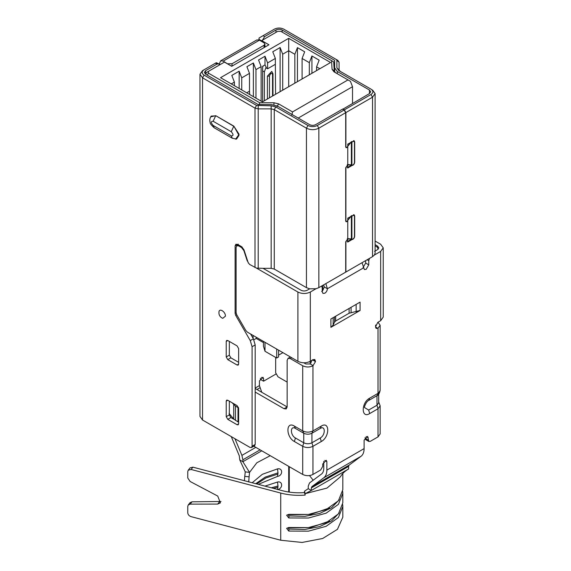 <?xml version="1.0" encoding="UTF-8"?>
<svg xmlns="http://www.w3.org/2000/svg" width="571" height="571" viewBox="0 0 571 571"><rect width="100%" height="100%" fill="white"/><g stroke="black" fill="none" stroke-linecap="round" stroke-linejoin="round"><path stroke-width="0.86" d="M335.662 316.22L335.662 320.995L349.109 313.229L335.662 320.995L334.527 322.13L333.164 325.056L330.894 327.333L360.08 310.481L349.109 313.229L335.662 320.995L349.109 313.229L349.109 308.454M321.694 291.431L322.729 290.589L324.285 286.956L327.383 288.748C327.233 290.653 326.369 292.145 324.799 293.223L322.972 293.408L322.215 291.731L322.215 287.548L321.466 286.128M374.583 251.34L377.552 249.627L378.837 247.835L377.552 246.044L375.104 244.631M377.809 328.311L375.482 326.969L376.168 328.475L378.016 328.189L378.016 393.348L369.694 398.158C361.093 402.655 361.093 418.993 369.694 413.561L378.016 408.757L378.016 436.886L370.315 441.333L368.852 441.476L365.747 439.684L365.14 437.465M368.852 441.476L367.638 436.408L364.105 440.141L364.105 448.62C364.07 452.175 363.049 454.73 361.036 456.286L349.102 465.137L348.588 466.414L311.352 487.912L311.352 490.482L308.247 488.69L308.247 486.121L309.532 482.93L321.459 474.073C322.972 472.916 323.736 470.996 323.764 468.327L323.764 461.354M303.779 362.785L305.82 363.963L309.853 363.963L312.387 359.816L315.492 361.607L312.958 365.754C309.539 367.374 306.127 367.374 302.716 365.754L290.254 358.559L291.695 357.724M307.212 290.239L309.668 288.826L316.027 288.733L310.317 292.031C306.177 293.986 302.045 293.986 297.905 292.031L256.522 268.134L263.053 268.327L301.01 290.239C303.073 291.217 305.142 291.217 307.212 290.239M263.053 268.327L271.168 268.327L271.168 108.868L274.266 109.611L274.266 269.069L306.441 287.641L309.668 288.826M297.905 292.031L297.905 361.307C302.045 363.263 306.177 363.263 310.317 361.307L313.165 359.666L314.807 359.502L315.492 361.607M312.958 474.451L312.958 446.315C309.539 447.935 306.127 447.935 302.716 446.315L302.716 474.451C306.127 476.071 309.546 476.071 312.958 474.451L320.659 469.997L322.729 466.414L322.729 464.023L326.262 460.297L326.869 461.639L324.799 460.44M311.352 487.912L311.866 486.635L323.793 477.784C325.798 476.221 326.826 473.666 326.869 470.119L326.869 461.639M375.725 325.013L375.511 325.905M375.482 326.969L377.809 322.337L380.657 320.695L383.227 317.112L383.227 247.835L380.657 251.418L374.426 255.016L375.104 253.06L375.104 93.608L372.535 97.191L345.898 112.566L345.898 146.626L346.297 147.489L347.76 146.983L347.76 144.099L354.177 140.751L354.691 141.894L354.691 162.193C354.391 164.113 353.513 165.205 352.057 165.476L347.76 167.988L347.76 165.112L345.898 167.617L345.898 220.677L346.297 221.548L347.76 221.034L347.76 218.158L354.177 214.803L354.691 215.945L354.691 236.251C354.391 238.164 353.513 239.256 352.057 239.535L347.76 242.04L347.76 239.163L345.898 241.669L345.898 272.024L372.535 256.643L374.426 255.016M375.104 245.83L377.038 246.943L378.28 249.07M363.07 267.542L365.661 263.067L368.759 264.858L366.175 269.334L364.348 269.519L362.05 262.703M323.65 284.872L324.285 286.956M322.729 290.589L322.729 285.4M368.759 264.858L368.759 260.676L369.523 258.385M360.08 310.481L360.08 302.116L330.894 318.968L330.894 327.333M290.254 358.559L288.055 358.338L287.149 360.351L287.149 406.93L255.187 388.48M378.016 436.886L380.143 433.924L380.143 405.795L378.016 408.757L376.981 405.232L368.659 410.042L364.519 407.551C364.162 406.459 366.718 401.099 368.573 400.535L377.067 395.632C378.345 395.382 379.372 393.64 380.143 390.393L376.981 395.674L376.981 405.232L378.68 402.869L378.68 394.275M309.311 361.8L311.174 362.878M275.665 357.425L275.665 372.777L277.991 376.803L287.149 382.092M378.016 328.189L380.143 325.234L377.966 322.251M375.104 241.048L380.657 244.252L383.227 247.835M363.591 267.842L327.383 288.748L325.848 283.601M265.008 342.315L265.008 351.272L276.699 358.024L276.699 349.067M316.027 288.733L318.854 287.641L345.698 272.146L345.698 241.79L347.76 238.906L347.76 221.291L346.147 221.798L345.698 220.799L345.698 167.738L347.76 164.855L347.76 147.239L346.147 147.746L345.698 146.74L345.698 112.687L318.854 128.182C314.714 130.145 310.574 130.145 306.441 128.182L274.266 109.611L275.822 106.927L307.99 125.499C311.095 126.969 314.193 126.969 317.298 125.499L344.142 110.003L342.593 109.104L315.749 124.599C313.679 125.584 311.609 125.584 309.539 124.599L277.37 106.028L271.168 104.543L258.106 104.522L205.639 74.23L204.354 72.438L205.639 70.647L217.016 64.073L218.843 63.895L219.535 64.951L219.599 63.181L220.663 60.833L223.218 61.09L227.879 64.073M320.245 437.986L321.28 441.511L312.958 446.315L311.923 442.796L311.923 433.239L320.245 428.436C325.584 425.067 325.584 435.195 320.245 437.986L311.923 442.796C309.197 444.067 306.47 444.067 303.751 442.796L295.421 437.986C290.089 435.195 290.089 425.067 295.421 428.436L303.751 433.239C306.47 434.51 309.197 434.51 311.923 433.239L312.958 430.912L312.958 365.754M365.661 263.067L365.661 260.619M248.299 262.96L247.607 260.911M297.905 361.307L247.407 332.151L245.766 330.416L236.779 314.857L236.101 312.565L236.101 247.386L236.858 245.716L238.685 245.894L241.526 247.536L243.867 250.612L247.3 261.09M302.716 474.451L253.817 446.215M255.187 392.063L284.044 408.722L287.149 406.93L286.235 408.943L284.044 408.722M263.459 341.422L263.459 346.197L265.008 351.272M263.459 342.614L256.222 338.432L253.881 339.781M278.562 355.155L282.909 352.65M276.699 358.024L278.562 356.946L278.562 350.137M277.72 31.355L280.839 31.348L333.7 61.868L334.256 71.018L335.541 72.724M253.117 335.448L253.117 338.375M205.596 74.052L206.945 72.217M259.184 104.543L259.712 102.759L208.429 73.152L207.266 75.165M274.266 269.069L271.168 268.327M217.016 64.073L215.467 63.181L216.281 62.703L202.534 70.647L199.964 74.23L199.964 416.43L202.534 420.013L250.012 447.421L251.476 447.571L252.082 446.229L252.082 346.718L250.262 340.601L235.723 315.413L235.116 313.379L235.116 245.923L235.873 244.252L237.7 244.431L241.612 246.686L243.953 249.763L248.149 262.567L249.556 264.409L256.522 268.134M202.534 70.647L204.083 69.748C201.534 71.539 201.534 73.331 204.083 75.122L256.55 105.414L271.168 105.813L271.168 108.868L258.206 108.868L255.001 108.105L202.534 77.813L202.534 420.013M258.906 39.934L258.906 39.292L262.01 41.083L264.594 36.601L275.979 30.035C278.041 29.05 280.111 29.05 282.181 30.035L334.649 60.326L334.692 72.032L334.692 67.87L337.261 71.454L369.437 90.025L370.722 91.817L369.437 93.608L342.8 109.225M339.081 70.711L339.081 62.175L336.89 60.383L336.89 67.87L340.366 71.454M259.712 102.759L273.952 102.759L278.605 103.872L292.538 111.916L347.982 79.911L350.43 81.325L352.521 86.706L352.521 103.372M331.537 60.619L332.065 69.269L334.256 71.018M288.698 38.336L330.595 62.524L262.424 101.881L220.534 77.692L288.698 38.336L288.698 50.733L294.85 54.288L297.441 47.621L304.678 51.804L302.095 58.47L309.332 62.653L311.923 55.987L319.16 60.162L316.577 66.828L319.853 68.72M277.734 31.348L261.704 40.605L268.941 44.788L231.705 66.286L224.46 62.103L208.429 71.361L208.429 73.152M347.982 79.911L333.985 71.825L332.065 69.269M256.222 337.24L256.222 338.432M208.429 71.361L206.88 72.253L208.429 71.361M345.698 112.687L344.142 110.003M347.247 146.94L347.76 147.239M353.449 140.673L354.484 142.008L354.484 162.314C354.22 164.005 353.442 164.969 352.157 165.212L351.386 164.891L351.386 141.822L347.503 146.654M351.386 141.822L351.9 142.122L351.9 165.19M354.027 141.008L351.9 142.122M347.503 164.541L351.386 164.891M347.247 220.991L347.76 221.291M353.449 214.725L354.484 216.066L354.484 236.373C354.22 238.057 353.442 239.021 352.157 239.263L351.386 238.942L351.386 215.881L347.503 220.706M351.386 215.881L351.9 216.181L351.9 239.242M354.027 215.06L351.9 216.181M347.503 238.599L351.386 238.942M275.979 374.026L263.566 381.192L263.566 378.566L262.96 377.224L259.427 380.957L259.427 385.611L261.775 392.284M251.476 447.571L254.58 445.78L255.187 444.438L255.187 344.927L253.367 338.81L250.583 333.985M238.635 362.321L230.877 357.846L229.328 355.155L229.328 341.422M234.046 419.392L230.877 417.565L229.328 414.874L229.328 401.142M238.635 422.04L238.221 421.805M238.635 421.562L238.014 421.926L233.71 419.028L229.05 413.368M238.45 407.337L238.014 407.587L235.43 406.095L232.104 402.748M336.89 60.383L336.205 59.434L337.754 60.326L283.737 29.135C280.632 27.665 277.527 27.665 274.423 29.135L259.127 37.971L258.906 39.292M337.754 60.326L339.081 62.175M351.9 239.656L351.386 239.356L351.9 239.52M347.404 238.864L351.386 239.22M351.9 215.902L351.386 215.602M350.694 216.466L347.76 220.106M347.76 165.112L347.247 164.812M347.247 167.688L351.386 165.304L351.9 165.597M351.386 165.304L351.9 165.462M347.404 164.812L351.386 165.162M351.9 141.851L351.386 141.551M350.694 142.407L347.76 146.055M345.898 112.566L344.349 109.882L342.8 108.982M336.89 67.87L338.817 70.554L370.986 89.126C373.534 90.917 373.534 92.709 370.986 94.501L344.349 109.882M372.535 90.025L375.104 93.608M347.76 239.163L347.247 238.864M347.247 241.747L351.386 239.356M298.212 118.061L352.521 86.706M241.74 89.933L241.74 77.849L249.498 73.366L246.908 66.707L253.374 62.974L255.958 69.633L261.133 66.65L258.549 59.984L265.008 56.251L267.599 62.917L275.358 58.442L272.767 51.775L280.111 47.536L282.702 54.202L288.698 50.733L288.698 86.706M231.269 83.894L234.395 82.088L231.805 75.422L239.149 71.182L239.149 88.441M241.74 77.849L239.149 71.182M260.926 41.055L261.704 40.605M291.881 115.121L292.538 111.916M265.322 46.872L264.937 46.651M218.957 312.444L219.014 311.795A5.853 5.853 0 0 0 222.776 318.311L225.417 316.17C225.616 311.473 218.764 307.519 218.957 312.444M210.678 116.877L215.724 115.67L233.825 126.12L239.106 134.313L235.595 139.167M227.772 419.357L226.223 416.666L226.223 401.142L226.673 400.135L227.772 400.242L237.079 405.617L238.635 408.308L238.635 423.832L238.178 424.838L237.079 424.731L227.772 419.357L230.877 417.565M238.635 364.112L238.178 365.119L237.079 365.012L227.772 359.637L226.223 356.946L226.223 341.422L226.673 340.416L227.772 340.523L237.079 345.898L238.635 348.588L238.635 364.112L237.079 365.012M271.168 105.813L275.822 106.927M263.566 381.192L260.462 379.401L260.462 378.295M218.843 63.895L216.281 62.703M199.964 74.23L202.534 77.813L204.083 75.122M348.588 466.414L348.588 468.984L311.894 490.168M308.247 488.69L304.507 491.167L305.128 493.679L310.788 490.774M267.599 62.917L267.599 68.791L275.358 64.316L275.358 58.442M265.008 56.251L265.008 64.908L266.1 67.05L264.387 71.896L262.631 70.883M267.599 68.791L266.564 68.199L266.1 67.05M246.701 92.802L249.498 91.189L249.498 73.366M280.739 493.058L280.739 540.237L191.099 516.648C189.08 515.941 187.973 514.649 187.773 512.787L187.773 506.363L188.23 504.971L190.157 504.122L217.715 504.072L220.413 502.887L217.715 496.049L190.157 481.503L187.773 478.006L187.773 471.582L188.23 470.19L191.099 469.469L280.739 493.058C288.533 495.078 296.663 495.749 305.128 495.086L305.128 493.679L326.962 488.091L340.502 476.728C342.05 473.88 344.57 471.403 348.046 469.298L348.588 468.984M262.967 35.752L261.075 36.844M232.012 66.108L232.012 63.774L264.08 45.266L264.937 44.067L264.08 42.875L259.427 40.184L256.864 39.934L220.663 60.833M304.507 491.167L304.507 492.573C296.891 493.18 289.576 492.566 282.559 490.746L192.919 467.164L190.05 467.885L188.23 470.19M275.565 94.294L275.358 64.073M263.267 65.922L262.631 67.064M238.014 407.587L238.014 421.926M232.012 63.774L227.879 63.774M255.801 447.364L241.904 455.387L234.952 438.728M305.128 495.086L304.507 492.573M313.172 480.225L309.489 475.557M280.739 540.237L302.095 542.45L322.679 538.489L337.461 529.317L342.821 517.176L342.828 506.427L338.425 517.476L326.134 526.312L308.39 531.173L288.762 531.073L286.628 528.339L288.762 527.49L308.39 527.59L326.134 522.729L338.425 513.893L342.814 502.844L342.828 493.287L338.425 504.336L326.134 513.172L308.39 518.033L288.762 517.94L286.628 515.199L288.762 514.357L308.39 514.45L326.134 509.589L338.425 500.753L342.814 489.704L342.828 473.509M221.013 501.481L191.977 501.816L190.05 502.666L188.23 504.971M265.008 64.908L262.631 66.286L262.631 101.759M342.707 491.495L342.814 493.287M342.707 504.636L342.814 506.427M261.768 450.812L242.875 461.718L239.77 459.926L239.285 455.794L231.276 436.608M241.904 455.387L242.875 459.783L260.098 449.841M264.387 100.746L264.387 71.896M329.446 507.919L310.831 514.414L289.097 514.728C288.148 514.992 288.148 515.385 289.097 515.92L304.793 516.355L319.674 513.457L331.722 507.64L339.274 499.689M329.446 521.059L310.831 527.547L289.097 527.861C288.148 528.125 288.148 528.525 289.097 529.06L304.793 529.488L319.674 526.598L331.722 520.781L339.274 512.822M270.233 455.694L256.836 462.774L249.548 472.381L242.875 461.718L242.875 459.783M269.462 97.819L269.462 76.136C270.497 73.231 271.525 72.631 272.56 74.344L272.56 96.028L272.56 74.344L272.988 73.752L271.825 71.489M269.462 76.136L267.392 76.136L267.392 99.011L267.392 76.136L271.732 71.439M280.111 47.536L280.111 91.667M282.702 54.202L282.702 90.175M261.133 101.131L261.133 66.65M239.77 459.926L245.252 471.867L249.548 472.381L245.252 471.867L244.759 476.385L249.099 476.828L249.548 472.502M248.756 482.031L249.099 476.828M271.311 487.791L278.006 485.985L277.506 489.547C282.995 488.776 282.995 480.789 277.506 482.031L264.965 486.121M258.292 484.365L277.506 476.407C282.995 475.636 282.995 467.649 277.506 468.891L262.346 474.301L252.168 482.752M255.958 98.148L255.958 69.633M289.269 466.685L289.269 492.109M244.759 476.385L244.402 480.711M255.715 483.687L265.201 477.128L278.006 472.845L277.506 476.407M316.577 70.611L316.577 66.828M294.85 54.288L294.85 83.152M253.374 96.649L253.374 62.974M297.441 47.621L297.441 81.66M249.498 90.975L249.705 94.529M311.923 73.302L311.923 55.987M309.332 74.794L309.332 62.653M302.095 58.47L302.095 78.976M234.395 85.693L234.395 82.088M271.803 71.475L267.392 76.136M315.492 361.008L313.165 359.666M313.165 365.633L310.06 363.841M368.245 437.75L366.175 436.558M365.14 438.35L368.245 440.141M377.552 247.3L377.552 246.044M310.317 361.307L310.317 292.031M321.28 441.511C329.881 437.008 329.881 420.677 321.28 426.102L312.958 430.912C309.539 432.525 306.127 432.525 302.716 430.912L303.751 433.239L303.751 442.796L302.716 446.315L294.386 441.511C285.785 437.015 285.778 420.663 294.386 426.102L302.716 430.912L302.716 365.754M380.657 251.418L380.657 320.695M367.16 259.748L368.759 260.676M356.147 304.393L356.147 311.787M320.245 428.436L321.28 426.102M326.869 470.119L364.105 448.62M368.659 410.042L369.694 413.561M368.659 400.485L369.694 398.158M333.164 325.056L333.164 317.654M242.225 247.129L241.526 247.536M239.463 245.444L238.685 245.894M351.072 312.573L351.072 307.319M323.793 477.784L361.036 456.286M334.527 316.869L334.527 322.13M317.298 125.499L318.854 128.182L318.854 287.641M258.206 105.813L258.206 268.327M205.639 70.647L205.639 73.695M275.979 32.361L275.979 30.035M282.181 30.035L282.181 32.126M372.535 256.643L372.535 97.191L370.986 94.501M273.952 104.814L273.952 102.759M294.386 426.102L295.421 428.436M294.386 441.511L295.421 437.986M311.866 486.635L349.102 465.137M307.99 125.499L306.441 128.182L306.441 287.641M256.55 105.414L255.001 108.105L255.001 267.556M334.649 60.326L334.649 71.982M352.057 239.535L350.972 238.906M352.057 165.476L350.972 164.855M369.437 93.608L369.437 90.025M278.605 103.872L277.056 106.563M233.71 404.689L233.71 419.028M263.566 378.566L261.497 377.374M263.045 35.709L264.594 36.601M220.063 64.644L219.599 64.373M259.427 385.611L255.187 388.066M238.221 244.131L235.116 245.923M235.116 313.379L236.109 312.801M236.758 314.821L235.723 315.413M250.262 340.601L253.367 338.81M252.082 346.718L255.187 344.927M252.082 446.229L255.187 444.438M227.772 340.523L226.223 341.422M226.223 356.946L229.328 355.155M230.877 357.846L227.772 359.637M237.079 424.731L238.635 423.832M227.772 400.242L226.223 401.142M226.223 416.666L229.328 414.874M337.261 73.716L337.261 71.454M235.43 420.427L235.43 406.095M232.297 138.232L231.241 135.891L213.133 125.434L214.196 127.783L232.297 138.232L236.53 139.103L239.006 135.384L233.825 126.12M214.196 127.783C211.234 125.049 209.907 123.35 210.214 122.672C209.45 120.374 209.771 118.19 211.184 116.113L215.652 115.827L213.133 121.259L231.241 131.708L233.753 126.277L215.724 115.67M259.912 387.816L256.971 389.508M231.241 131.708C233.603 134.463 233.603 135.862 231.241 135.891M213.133 125.434C210.77 122.679 210.77 121.288 213.133 121.259M264.08 45.266L264.08 47.593M223.218 61.09L259.427 40.184M191.977 501.816L190.157 504.122M217.715 504.072L219.535 501.766M191.099 469.469L192.919 467.164M288.762 517.94L289.097 515.92M289.097 514.728L288.762 514.357M288.762 531.073L289.097 529.06M289.097 527.861L288.762 527.49M248.806 481.867L248.806 479.94M288.705 466.357L288.705 492.024M278.006 485.985L277.506 482.031M278.006 487.177L273.388 488.333M278.006 472.845L277.506 468.891M278.006 474.037L265.929 477.97L256.693 483.944M272.988 95.778L272.988 73.752M380.143 325.234L380.143 390.393M238.393 244.831L236.858 245.716M288.055 358.338L290.411 356.982M380.143 405.795L378.68 401.913M345.748 221.234L346.297 221.548M345.748 147.175L346.297 147.489M264.937 44.067L264.937 47.1"/></g></svg>
